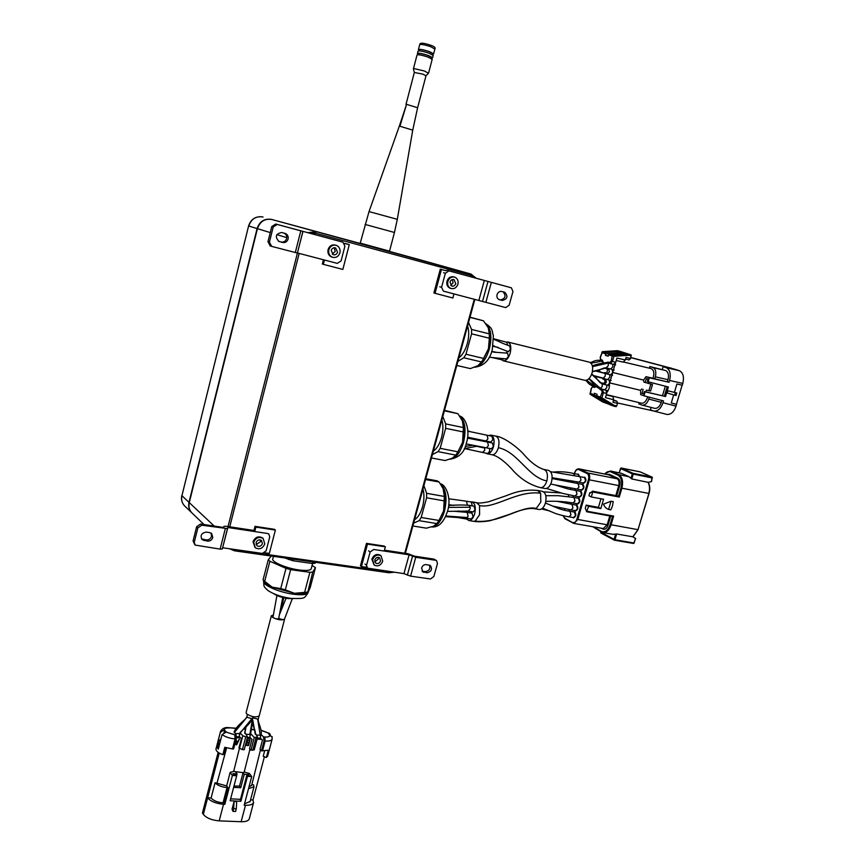 <?xml version="1.0" encoding="UTF-8"?>
<svg xmlns="http://www.w3.org/2000/svg" width="865" height="865" viewBox="0 0 865 865"><rect width="100%" height="100%" fill="white"/><g stroke="black" fill="none" stroke-linecap="round" stroke-linejoin="round"><path stroke-width="1.3" d="M260.862 738.429L257.251 738.505M239.854 736.926L236.48 737.056M250.396 737.683L247.325 737.845M236.188 738.98L236.307 741.337L237.215 741.424L238.091 741.456L239.389 739.197L236.642 744.819L236.069 744.776L236.048 739.543M237.161 741.651L237.983 741.683L236.307 744.57L236.307 741.565L237.161 741.651M237.832 741.683L236.34 744.451M249.574 740.18L248.979 742.516L246.579 741.986L248.093 740.126L249.704 740.17L249.077 742.635L246.644 742.105M245.952 744.787L247.412 742.819L249.012 742.862L248.385 745.327L245.898 744.679L248.298 745.198L248.893 742.862M236.61 775.624L237.064 773.883L232.912 773.645L233.647 774.672L236.026 774.802L236.686 775.721L232.382 775.483L230.144 772.348L233.669 771.418L243.054 772.65L244.265 774.294L240.74 787.734L233.637 787.355M246.785 775.418L247.466 776.337L240.903 801.271L240.243 800.33L246.785 775.418L249.131 775.548L248.374 774.532L248.125 775.494M234.069 801.509L232.047 809.251L232.966 811.359L235.604 811.478L236.296 808.829L233.669 808.71L234.069 801.509L236.696 801.639L236.296 808.829M232.966 811.359L233.669 808.71M223.851 802.871L223.051 802.828L227.041 787.539L227.841 787.582L223.851 802.871L224.846 804.331L223.527 804.277C216.012 803.574 210.714 801.423 207.632 797.822L211.114 797.984C213.439 800.687 217.418 802.309 223.051 802.828M237.064 773.883L235.875 772.229M233.983 786.069L239.54 786.058L240.74 787.734M246.622 740.505L249.963 739.943L248.536 745.543L246.72 745.511L245.574 744.527M245.909 743.23L246.871 742.646L246.266 741.867M239.54 786.058L243.054 772.65L244.2 772.034L249.401 773.461L251.715 776.575L247.466 776.337M240.502 799.325L230.631 798.849M244.265 774.294L248.374 774.532M240.903 801.271L230.133 800.774L236.686 775.721M244.536 803.812L250.126 801.455M250.547 799.876L252.98 799.984L253.531 802.763C252.58 804.558 249.899 805.391 245.476 805.272L244.168 805.218L251.715 776.575M248.536 788.642L253.996 786.826L253.564 784.793L251.823 784.696M211.114 797.984L215.071 782.728C217.418 785.388 221.408 786.988 227.041 787.539M215.071 782.728L226.684 785.917L227.841 787.582M226.684 785.917L230.144 772.348M232.382 775.483L224.846 804.331M236.307 741.219L238.091 741.456M238.005 741.337L239.183 739.207M235.95 739.91L236.069 744.776M246.698 740.235L249.963 739.943M248.979 786.934L251.683 785.247M249.38 818.474L249.207 819.09C248.255 820.939 245.563 821.826 241.14 821.728L219.191 820.874C211.687 820.215 206.411 818.041 203.351 814.376L202.453 812.97L218.142 752.355M219.234 753.069L203.351 814.376M220.088 742.192L218.78 743.738L217.85 742.451L217.126 745.23L218.953 746.582M218.78 743.738L218.056 746.517M217.85 742.451L220.975 738.764M264.398 756.745L252.98 799.984M226.63 747.911L217.083 782.836M239.432 748.463L233.669 771.418M236.415 737.759L240.708 737.823M247.141 738.526L251.261 738.58M249.974 749.144L244.2 772.034M257.078 739.175L261.727 739.326M293.257 598.656L288.077 598.558C281.968 597.629 277.222 596.028 273.827 593.768M307.702 592.471L306.729 592.99C304.242 593.898 300.144 594.006 294.435 593.304L285.342 589.865L290.629 569.657L286.001 568.37L269.891 561.255L268.269 559.774L271.264 556.033M273.459 556.346L272.864 558.639C270.54 561.536 286.196 568.348 299.16 569.992C305.994 570.857 309.994 570.511 311.151 568.954L311.292 568.402M306.729 592.99L308.297 591.844L310.265 587.346L315.466 567.635L312.07 565.44M315.466 567.635L312.741 572.068L309.897 572.306L290.629 569.657M307.67 592.471L312.741 572.068M307.453 592.06L304.61 592.363L309.897 572.306M304.61 592.363L294.435 593.304L272.107 587.13L264.69 581.334L269.891 561.255M285.342 589.865L280.714 588.589L286.001 568.37M268.269 559.774L263.079 579.799L264.193 581.54C265.09 583.248 267.728 585.118 272.107 587.13L280.714 588.589M264.69 581.334L263.079 579.799M284.855 557.968L292.965 560.769L312.222 563.493L315.065 563.277L315.649 562.347M288.575 558.498L288.315 559.482M293.376 559.179L292.965 560.769M312.643 561.915L312.222 563.493M315.325 562.293L315.065 563.277M278.681 618.507L278.66 618.605C277.178 619.156 275.265 618.789 272.929 617.491L276.93 595.509M271.296 615.988L246.136 712.446L246.439 713.679C251.315 716.923 255.564 717.68 259.197 715.939L259.273 715.669M273.243 615.08L271.361 615.761L271.729 616.788C276.746 619.697 281.028 620.54 284.563 619.308L284.553 618.767M257.294 738.332L260.192 737.996L260.927 735.228L256.462 735.045M247.368 737.672L249.736 737.24L250.472 734.461L245.941 734.277M236.48 736.872L239.205 736.472L239.929 733.682L235.345 733.498M278.757 618.216C281.147 619.491 283.028 619.848 284.412 619.297L284.434 619.189M236.015 728.449L229.16 727.703C225.203 727.043 222.327 728.265 220.543 731.347L216.693 746.895L218.294 749.122L222.067 734.547C225.343 736.948 229.679 738.407 235.085 738.948L232.49 748.939L224.749 747.306L222.835 754.712C217.796 752.745 215.536 750.712 216.066 748.636L220.413 731.855M250.104 737.78L251.985 739.326L249.531 748.679L250.947 750.171L254.288 749.793M250.947 750.171L254.288 737.456L257.597 737.207L255.413 733.336M247.552 736.98L244.211 749.717L242.416 749.598L245.746 736.85L247.552 736.98L245 732.687M239.562 737.023L241.422 738.58L238.967 747.966L242.416 749.598M234.458 731.974L236.188 734.958L236.177 739.024L233.582 749.014L232.49 748.939M225.97 747.717L224.403 753.772L222.835 754.712M216.693 746.895L218.834 747.036M220.445 732.363L224.089 729.779L226.316 731.995L222.067 734.547M224.673 729.822L224.035 732.277M264.614 750.982L263.219 756.28L266.344 757.513L267.707 755.891M272.205 737.067L269.48 735.142L268.291 733.044L269.545 733.466L270.475 735.25M234.156 731.455L234.674 730.698M239.886 732.698L242.806 735.758L245.746 736.85M244.719 732.223L244.99 731.552M255.24 733.055L255.251 732.45M250.201 733.239L254.288 737.456M260.56 738.526L262.463 740.072L260.008 749.382L261.435 750.874L268.28 750.236L266.344 757.513M261.435 750.874L264.041 740.991L263.522 736.937L261.079 734.439M606.841 392.591L609.101 388.493L609.447 383.757M641.246 403.166L641.527 403.231C644.057 403.36 646.014 401.49 647.377 397.619L647.604 396.743M649.345 368.187L649.82 366.565L652.978 367.593C655.627 368.998 656.416 372.08 655.356 376.826L654.751 378.848L669.056 382.254L649.301 377.8L648.123 381.779L668.375 387.001L665.553 396.516L645.16 391.834L643.993 395.802L640.695 394.613L640.565 390.342L609.738 382.914M648.123 381.779L647.355 381.519L648.069 379.086L646.371 378.513L647.993 379.335M643.83 393.445L642.003 393.38L643.679 393.975L644.393 391.553L665.553 396.516M645.885 391.867L646.393 390.137L650.588 391.056L652.513 384.514L648.372 383.4L648.804 381.962M665.315 386.212L662.514 395.651M646.393 390.137L650.588 391.056M648.955 390.483L650.88 384.071M612.766 372.501L643.582 380.081L643.884 382.071L648.372 383.4M654.751 378.848L653.032 378.264C654.621 373.107 653.908 369.874 650.891 368.555L623.708 362.046M676.787 392.98L676.03 395.532L674.668 395.175L675.414 392.678L676.787 392.98L667.877 390.775L675.414 392.678M667.877 390.775L667.218 393.034L674.668 395.175M667.402 381.703L667.996 379.692C669.067 374.967 668.256 371.896 665.585 370.49L652.978 367.593M645.193 382.525L646.371 378.513M642.003 393.38L643.182 389.38M661.833 400.484L661.282 402.333L648.782 399.068L649.334 397.197M648.782 399.068C647.312 403.241 645.171 405.274 642.371 405.166L638.835 403.901L639.192 402.657M609.857 382.2L612.474 373.334M641.873 388.915L640.565 390.342M620.908 352.639L618.799 352.098L620.908 352.639M612.301 354.542L618.799 352.098M620.778 352.736L616.702 354.25M612.885 371.777L615.502 362.9M653.032 378.264L645.982 376.675L643.582 380.081M649.82 366.565L665.585 370.49M643.993 395.802L663.509 400.917L662.979 402.712C660.936 408.475 657.951 411.275 654.037 411.113L650.383 409.815L651.086 407.415M649.301 377.8L645.982 376.675M645.16 391.834L644.393 391.553M661.282 402.333C659.811 406.485 657.66 408.496 654.837 408.388L654.535 408.312M601.737 398.895L604.321 401.911L608.419 402.982M604.44 400.549L606.257 402.657M630.877 357.526L669.11 367.657M622.659 353.839L622.908 353.277M630.834 357.645L676.192 369.69L663.141 366.674L662.32 369.431M663.141 366.674L666.223 367.668C669.942 369.614 671.067 373.875 669.586 380.449L669.056 382.254M674.462 392.234L676.906 384.017L682.269 385.228L682.809 383.433C684.28 376.902 683.134 372.664 679.382 370.707L666.223 367.668M671.272 402.96L676.56 404.344L671.272 402.96L673.673 394.883M666.634 414.357L667.045 414.454C670.991 414.627 673.986 411.859 676.03 406.128L676.56 404.344M653.345 410.918L617.567 402.982M673.413 368.804L679.382 370.707M682.117 385.195L676.419 404.301M610.636 374.837L612.712 372.685L612.16 369.614M609.133 380.027L609.684 383.108L607.619 385.239M620.075 352.423L617.74 351.677L617.491 350.693L619.978 351.331M617.74 351.677L602.235 352.736L602.57 351.677L601.813 352.336M606.116 390.407L606.679 393.467L602.159 392.342L601.726 390.266L602.721 389.574L603.381 392.699L601.889 397.814L600.97 398.419L600.678 397.457L601.889 397.814L614.269 405.404L613.317 405.988M613.609 400.03L616.983 401.295L617.48 403.393L616.723 405.966L616.031 406.647L613.48 406.063L616.031 406.647M609.382 404.42L607.111 403.555L607.208 402.874M589.973 393.326L590.2 394.321L602.57 401.89L607.111 403.555M609.587 403.706L609.36 404.496L613.426 406.042M621.719 352.898L622.076 352.131L628.541 354.228L613.285 355.223M620.021 351.341L631.093 354.877L630.585 358.51L629.158 359.937L625.536 359.105L629.158 359.937M622.076 352.131L617.351 350.682L602.483 351.655M626.13 354.369L624.152 353.731L624.389 352.898M621.578 352.001L621.351 352.779M602.613 401.901L603.986 401.522M606.798 402.776L606.614 403.436M600.97 398.419L600.245 397.067L596.709 395.727L600.505 398.062M617.48 403.393L612.961 402.247L613.685 399.76L612.95 396.613L607.814 394.937M596.709 395.727L597.12 394.321L594.385 393.283L593.974 394.7L602.775 400.117M590.244 394.343L590.492 393.38L603.337 401.274M608.203 356.034L605.37 355.32L605.781 353.893L615.869 353.201M605.37 355.32L608.149 356.229L608.56 354.801L624.152 353.731M630.585 358.51L626.022 357.461L625.287 359.97L623.157 362.111L616.248 360.532L623.157 362.111M611.133 380.47L605.727 379.162L604.732 379.854L605.132 382.092L603.705 383.379L604.267 384.438L602.537 383.984M631.342 355.904L628.887 355.288L628.541 354.228L631.093 354.877M608.56 354.801L612.16 355.98L613.501 355.234L613.945 356.293L612.723 355.947L613.501 355.234M605.781 353.893L602.235 352.736M590.492 393.38L593.974 394.7M606.679 393.467L605.457 397.651L613.685 399.76M625.287 359.97L616.961 358.056L615.739 362.273L611.231 361.105L612.236 355.785M613.663 364.425L615.739 362.273M493.656 338.745L506.793 342.302L507.679 345.254M493.666 339.35C500.413 341.762 499.721 342.572 509.658 345.849L510.458 349.287L508.328 351.677L493.126 345.816M494.477 352.228L507.593 353.147L508.393 356.596L506.274 358.964L489.212 357.223M584.599 380.243L584.945 380.33C587.984 380.427 590.363 377.983 592.071 373.01C593.368 367.052 592.395 363.419 589.162 362.121L507.96 342.053M501.516 359.699L503.322 360.846C506.198 360.878 508.479 358.315 510.177 353.147C511.507 346.952 510.664 343.232 507.625 341.967L506.101 342.129M610.593 369.096L612.842 366.846L612.744 364.197M607.598 379.486L609.814 377.259L609.728 374.621M604.592 389.866L606.798 387.65L606.722 385.033M507.031 351.32L506.522 352.909M491.99 357.526L502.154 359.851L503.852 358.51M488.595 328.549L488.92 329.479C490.542 334.982 490.379 341.426 488.444 348.811L483.74 358.467L465.976 354.239L463.791 357.775L457.92 361.354M458.872 357.851C462.548 355.007 465.359 350.228 467.327 343.502C469.079 336.69 469.165 330.873 467.587 326.029M470.009 317.185L483.481 320.807L469.954 317.379M468.549 322.504L471.566 329.446L471.576 333.825L465.976 354.239M483.481 320.807L488.282 327.781L489.298 333.858L471.566 329.446M489.298 333.858L489.331 338.215L471.576 333.825M489.331 338.215L488.444 348.811L481.383 362.705L479.751 364.327M483.74 358.467L481.535 361.959L463.791 357.775M481.535 361.959L477.794 365.744L470.322 368.598L456.796 365.463M473.079 511.939L474.982 509.885L474.074 506.187L469.219 505.344M466.559 501.235L471.393 502.089L472.247 505.874M467.241 512.394L472.095 513.226L473.004 516.924L471.122 518.978M468.441 518.524L467.241 519.141M471.674 511.702L471.155 513.064M466.624 519.043L468.808 520.514C471.295 520.492 473.263 518.265 474.68 513.821C476.031 507.171 475.058 503.181 471.76 501.841L470.603 501.949M538.992 509.474L539.263 509.517C541.933 509.55 543.999 507.355 545.469 502.943C546.777 496.553 545.718 492.682 542.279 491.342L537.9 490.531M573.495 517.605L575.506 515.637L574.468 512.08L570.057 511.291M575.485 510.707L577.517 508.728L576.479 505.182L572.079 504.371M577.485 503.798L579.539 501.808L578.501 498.272L574.101 497.451M569.278 511.139L569.008 509.528M571.268 504.219L570.965 502.597M573.268 497.289L572.911 495.656M612.474 505.971L610.809 509.853L608.582 509.442L611.004 501.224L613.231 501.635L612.474 505.971M583.864 477.339L584.945 477.285C586.524 479.924 586.048 481.924 583.54 483.308L582.783 482.865M577.388 474.225L578.436 474.171L579.442 476.474M573.755 511.95L574.868 511.907C576.425 514.545 575.971 516.546 573.527 517.908L572.781 517.475M575.776 505.052L576.879 505.009C578.436 507.647 577.982 509.647 575.528 511.01L574.771 510.577M577.788 498.143L578.89 498.089C580.447 500.727 579.993 502.727 577.528 504.1L576.771 503.668M579.81 491.223L580.902 491.169C582.469 493.807 582.015 495.807 579.528 497.18L578.771 496.737M581.842 484.281L582.923 484.238C584.491 486.865 584.026 488.876 581.529 490.25L580.783 489.806M577.096 481.762L577.442 483.438M575.139 488.736L575.441 490.39M573.181 495.71L573.441 497.321M571.214 502.641L571.441 504.252M569.257 509.572L569.451 511.172M604.538 473.966L610.398 471.003L618.756 474.658L618.043 475.188C621.427 477.426 622.4 481.664 620.973 487.914L621.881 488.195L619.264 497.051L592.752 492.001L592.503 491.147L590.503 492.985L589.833 492.661L590.676 492.812M592.752 492.001L591.303 496.953L603.565 499.256L600.829 508.577L588.568 506.328L586.654 511.745L585.291 508.22L586.2 505.117L598.439 507.366L600.959 498.77M593.217 526.807L601.478 531.467C605.122 532.721 608.009 530.429 610.149 524.59L638.002 529.661L632.823 536.797L616.648 533.986L613.08 534.343M635.548 538.495L632.823 536.797M589.833 492.661L588.924 495.764L591.303 496.953M651.421 481.405L652.134 477.177L640.068 471.836M610.766 471.079L621.589 473.36L628.931 476.691L631.796 478.961L648.177 482.346L651.215 481.697M619.264 497.051L618.194 496.218M600.829 508.577L598.439 507.366M588.568 506.328L586.2 505.117M587.13 511.258L613.642 516.081L612.561 516.427M608.582 509.442C606.084 508.469 604.386 506.706 603.5 504.165L611.004 501.224M442.815 416.508L445.659 423.893L463.413 427.57L462.591 442.296L456.482 454.709L454.86 456.406M433.333 451.152C436.868 448.708 439.593 444.199 441.518 437.614C443.237 430.932 443.356 425.05 441.874 419.968M431.473 457.963L445.01 460.558L452.276 458.223L455.801 455.109L438.047 451.649L432.392 454.579M445.659 423.893L445.648 428.326L440.166 448.329L438.047 451.649M463.424 431.97L445.648 428.326M444.372 410.821L457.909 413.697L462.71 421.428C464.7 427.342 464.656 434.295 462.591 442.296L457.931 451.822L440.166 448.329M457.931 451.822L455.801 455.109M462.332 420.466L463.413 427.57M457.909 413.697L444.524 410.291M423.904 485.611L426.618 493.31L444.383 496.456L443.583 511.02L438.09 522.449L436.425 524.244M414.562 519.746C417.99 517.584 420.66 513.269 422.542 506.804C424.239 500.208 424.38 494.283 422.963 489.017M412.854 525.974L426.391 528.18L433.516 526.212L436.879 523.595L419.125 520.665L413.632 523.13M426.618 493.31L426.596 497.786L421.19 517.497L419.125 520.665M444.361 500.9L426.596 497.786M425.569 479.534L439.106 482L443.637 489.536C445.691 495.71 445.67 502.868 443.583 511.02L438.966 520.46L421.19 517.497M438.966 520.46L436.879 523.595M442.999 488.011L444.383 496.456M439.106 482L437.063 480.81L425.785 478.745M487.644 442.069L492.477 443.053L493.353 446.643L491.32 448.805M489.558 448.459L489.633 451.357L487.611 453.519M487.168 435.257L492.001 436.252L492.855 439.82L490.823 441.993M489.947 441.82L490.379 442.621M485.806 453.163L487.19 453.79C489.85 453.801 491.947 451.433 493.483 446.697C494.823 440.263 493.893 436.393 490.693 435.084L488.617 435.549M544.907 488.487L545.188 488.541C547.913 488.574 550.032 486.335 551.535 481.848C552.843 475.512 551.805 471.685 548.388 470.355L544.031 469.49M579.269 476.442L578.09 474.366L573.571 473.479C566.175 471.771 559.363 471.328 553.124 472.139M579.485 496.878L581.55 494.877L580.523 491.352L567.851 488.898L554.476 484.811M581.485 489.947L583.572 487.936L582.556 484.422L552.119 478.55M583.497 483.005L585.594 480.983L584.578 477.48L550.562 471.695M577.269 483.405L576.782 481.708M575.268 490.358L574.857 488.682M477.675 446.113L464.267 448.589M332.182 257.165L331.468 256.948C328.592 255.499 327.467 253.045 328.073 249.596C329.5 245.757 332.041 244.287 335.696 245.163M328.83 249.834C330.268 245.984 332.809 244.503 336.463 245.39C339.394 246.828 340.55 249.293 339.934 252.785C338.475 256.656 335.912 258.116 332.236 257.186C329.36 255.737 328.224 253.283 328.83 249.834M331.209 250.461L333.166 254.678C335.274 255.207 336.745 254.364 337.577 252.158L335.588 247.92C333.49 247.412 332.03 248.255 331.209 250.461M332.279 254.148L335.231 251.445L334.139 247.747M285.028 233.388L285.45 233.528C287.656 234.631 288.542 236.469 288.099 239.064C287.158 241.746 285.364 242.881 282.736 242.481L278.908 241.443C274.778 236.772 275.708 233.788 281.687 232.501L285.028 233.388M278.66 241.324L281.266 242.016C283.882 242.416 285.666 241.281 286.618 238.61C287.061 236.102 286.229 234.285 284.12 233.15M341.253 241.713L275.751 224.035L277.211 224.457L273.221 226.976L269.404 242.2L271.718 246.395L297.376 253.056L302.977 231.377L297.387 253.056L302.88 231.388L300.793 230.836L295.289 252.558M270.269 245.909L267.966 241.735L271.761 226.554L273.221 226.976M275.751 224.035L271.761 226.554M277.211 224.457L300.793 230.836M297.506 252.98L337.274 263.382L341.091 260.906L344.886 246.211L343.005 242.222L302.977 231.377M450.568 288.359L450.005 288.196C447.346 286.877 446.34 284.553 446.967 281.233C448.34 277.622 450.676 276.184 453.963 276.93L454.244 277.005M457.92 284.174C456.536 287.807 454.19 289.234 450.881 288.456C448.221 287.148 447.205 284.823 447.843 281.493C449.216 277.87 451.541 276.432 454.839 277.178C457.542 278.487 458.569 280.822 457.92 284.174M455.779 283.601L454.017 279.6C452.125 279.168 450.784 279.99 449.995 282.066L451.746 286.066C453.638 286.51 454.99 285.688 455.779 283.601M450.687 285.342L453.109 282.812L452.406 279.525M499.462 299.733L499.17 299.636C497.289 298.717 496.586 297.052 497.051 294.651C497.97 292.197 499.527 291.127 501.754 291.451L504.803 292.284C508.285 296.371 507.431 299.095 502.262 300.469L499.256 299.668M503.138 291.829C506.349 295.981 505.43 298.674 500.381 299.906L498.846 299.495M478.864 300.414L484.335 280.455L448.924 270.875L445.356 273.254L441.561 287.321L443.453 291.148L505.711 307.583L509.15 305.226L512.967 291.505L511.377 287.807L447.14 270.367L445.324 270.55M484.335 280.455L511.204 287.753M389.531 251.142L360.229 243.13L369.031 211.59L397.316 219.332L394.451 232.469L365.084 224.435M425.991 75.785L422.823 74.12L414.335 72.476L405.999 104.406M428.435 73.255L424.434 71.006L414.205 68.616L413.405 68.886L414.335 72.455M432.176 59.35L428.078 57.09C421.785 55.057 418.098 54.376 417.017 55.025L413.438 68.767M432.078 57.663L428.262 55.544C422.38 53.641 418.93 53.003 417.925 53.619L417.633 54.722M431.992 57.977L432.608 57.674L428.489 55.533C422.196 53.511 418.509 52.819 417.427 53.489L417.838 53.944M433.181 55.49L429.094 53.208C422.801 51.165 419.114 50.484 418.033 51.165L417.46 53.349M433.095 53.792L429.278 51.651C423.396 49.759 419.947 49.121 418.93 49.759L418.649 50.851M433.008 54.127L433.625 53.814L429.505 51.651C423.212 49.619 419.525 48.937 418.433 49.619L418.844 50.084M426.013 75.731L428.575 73.114L432.208 59.22M271.805 219.483L271.588 219.418C264.485 218.283 259.651 221.321 257.1 228.565L188.992 502.338C188.083 506.533 189.057 510.058 191.9 512.913M374.091 564.986L371.864 559.147C373.777 554.865 376.589 553.557 380.308 555.222L380.416 555.298M382.708 561.201C380.784 565.494 377.951 566.791 374.221 565.094L372.62 559.72C374.534 555.438 377.356 554.13 381.065 555.795L382.708 561.201M380.568 560.888L379.627 557.784C377.497 556.833 375.875 557.579 374.783 560.033L375.702 563.115C377.843 564.088 379.465 563.342 380.568 560.888M374.794 561.839L378.243 559.125L378.221 557.309M424.12 572.381L422.801 571.873L421.633 567.97C422.498 565.624 424.055 564.499 426.272 564.586L430.348 565.494C432.597 569.246 431.462 571.679 426.91 572.792L422.055 571.105M429.44 565.072C430.575 568.802 429.191 570.976 425.266 571.603L422.477 571.192M403.955 573.625L409.113 554.8L373.658 549.47L370.134 552L366.555 565.245L367.409 568.132L403.955 573.625L410.572 576.144L430.467 578.977L433.873 576.479L437.463 563.537L436.576 560.628L433.992 559.114L436.576 560.628M433.992 559.114L414.53 556.184L407.902 553.708L384.438 550.172M409.113 554.8L415.762 557.287L435.657 560.271M254.98 547.459L253.045 541.728C255.186 537.068 258.332 535.781 262.484 537.889L262.765 538.127M253.694 542.301C255.835 537.641 258.992 536.354 263.144 538.462L264.776 543.923C262.614 548.615 259.446 549.88 255.283 547.729L253.694 542.301M256.062 542.658L256.981 545.761C259.37 546.994 261.176 546.269 262.419 543.588L261.49 540.452C259.1 539.241 257.294 539.976 256.062 542.658M256.137 544.55L260.419 541.814L260.343 539.901M209.676 532.602L211.644 533.489L212.801 537.479C211.903 540.019 210.141 541.241 207.524 541.122L202.172 539.717C199.956 535.532 201.35 532.991 206.346 532.105L209.676 532.602M201.48 538.906L206.292 539.911C208.898 540.019 210.66 538.808 211.557 536.278L211.092 533.1M254.743 531.553L255.878 527.109L255.013 526.353L253.964 530.472L226.111 526.266L223.949 526.385L223.548 527.477L200.572 524.017L201.794 525.196L197.858 527.899L194.29 542.171L195.101 545.069L220.132 549.113L222.316 548.94L227.863 527.509L222.316 548.94M194.874 544.831L193.079 540.949L196.647 526.709L197.858 527.899M200.572 524.017L196.647 526.709M201.794 525.196L227.473 528.601M222.716 547.772L262.398 553.438L266.15 550.8L269.718 536.992L268.831 534.04L267.545 533.489L227.863 527.509M380.708 249.282L368.793 246.028M380.762 249.109L418.206 259.284M204.064 524.536L192.463 513.442C189.413 510.577 188.343 506.966 189.273 502.608L257.435 228.663C259.987 221.418 264.82 218.369 271.934 219.515L368.836 245.865M365.798 567.224L361.419 566.597L367.484 544.107L385.347 546.831L384.201 551.048M255.878 527.109L275.373 530.072L269.329 553.427L264.809 552.778M344.508 243.487L349.287 244.6L342.854 269.426L323.337 264.355L324.451 260.019M385.347 546.831L384.32 546.085L366.479 543.371L367.484 544.107M366.479 543.371L360.435 565.818L361.419 566.597M255.013 526.353L274.475 529.326L275.373 530.072M323.423 259.76L322.331 264.02L323.337 264.355M349.287 244.6L344.551 243.325M440.285 269.188L445.821 270.691L440.285 269.188L433.884 292.997L452.871 298.003L453.974 293.905M441.442 269.512L435.019 293.365M241.14 821.728L245.476 805.272M219.191 820.874L223.527 804.277M308.243 592.114L308.07 592.795C306.707 594.731 302.069 595.25 294.165 594.331C279.265 592.59 261.327 584.621 263.825 580.977M252.699 717.777L257.662 719.107L258.354 718.599M247.325 714.479L246.882 717.258L251.899 718.653L252.602 718.134M252.494 718.501L255.294 734.244M257.662 719.107L260.279 735.628M246.082 726.741L244.795 733.477M252.31 719.994L249.801 734.872M246.882 717.258L234.22 732.709M251.899 718.653L239.248 734.104M256.072 737.586L252.731 750.29M236.188 734.958L234.847 734.861L235.085 738.948L236.177 739.024M268.291 733.044L260.992 730.384M254.872 729.855L251.477 729.606M245.455 729.152L243.53 729.011M229.593 727.973C226.122 727.789 224.284 728.395 224.089 729.779M225.722 731.952L234.847 734.861M239.475 748.506L242.806 735.758M262.506 750.939L265.112 741.067C268.983 741.273 271.318 740.689 272.097 739.294L272.216 738.829M263.522 736.937L264.831 737.023C268.247 737.185 269.977 736.569 270.042 735.185M264.831 737.023L265.112 741.067L264.041 740.991M655.356 376.826L667.996 379.692M667.174 386.687L664.352 396.181M669.326 367.722L671.791 368.285M676.03 406.128L662.979 402.712M669.586 380.449L682.809 383.433M604.019 372.729L606.722 372.966L607.749 369.42L608.744 368.739L609.414 371.874L607.219 374.015L612.593 375.324L607.219 374.015M607.165 368.036L614.139 370.069M604.148 378.438L605.727 379.162L606.387 382.308L604.267 384.438L609.555 385.704L604.267 384.438M595.142 376.848L595.866 376.524M616.983 401.295L613.501 400.409M593.26 386.352L591.26 388.266L590.081 394.202M614.269 405.404L616.723 405.966M593.022 386.266L591.433 388.277M600.342 357.429L600.829 360.262M608.117 390.85L601.132 388.828M628.887 355.288L613.945 356.293L612.442 361.451L610.258 363.581L609.771 362.522L611.231 361.105M602.278 352.531L600.332 357.472M600.753 359.505L602.332 360.197L603.197 362.565M602.332 360.197L603.392 362.543M598.569 370.198L599.802 371.626M599.337 370.555L600.234 371.745M597.455 377.086L595.812 376.664M596.234 386.612L594.471 387.412L594.915 386.796M594.471 387.412L592.817 386.969M591.411 388.331L590.417 393.564M600.202 397.273L602.159 392.342M601.726 390.266L600.137 389.51L600.602 388.915M600.137 389.51L599.337 388.569M601.045 383.087L604.148 384.417M602.04 382.946L603.705 383.379M604.732 379.854L603.154 379.13L603.619 378.535M603.154 379.13L602.364 378.221M605.057 372.545L605.511 373.583L607.187 374.004L606.722 372.966M606.257 394.894L612.95 396.613M606.635 368.122L606.17 368.717L607.749 369.42M609.771 362.522L608.073 362.121L608.538 363.17L615.62 364.911L610.236 363.57M608.073 362.121L607.025 362.316M605.413 367.928L606.17 368.717M599.294 371.496L597.715 370.566M585.648 380.373C588.016 381.876 587.465 384.147 594.179 386.623L595.477 386.039M605.933 367.949L608.29 365.722L608.192 363.051L607.381 362.381C599.91 363.441 594.904 364.63 592.384 365.96M602.937 378.362L605.262 376.156L605.165 373.485L596.807 370.825M599.942 388.763L602.245 386.568L602.148 383.898L601.316 383.206C599.477 383.314 596.407 376.924 591.703 374.134M493.039 346.324L498.262 347.406M491.731 351.374L496.964 352.423M586.567 380.2L594.893 386.493M591.033 363.214L602.245 361.051L601.445 360.391C593.909 359.613 592.568 362.543 590.125 362.467M592.525 366.663L608.192 363.051M592.428 371.496L606.808 367.841M595.92 371.063L605.165 373.485M593.779 375.637L603.792 378.264M591.628 374.318L602.148 383.898M589.065 378.535L600.775 388.666M602.527 362.673L602.245 361.051M485.989 323.921C491.061 328.451 492.185 336.82 489.341 349.028C485.784 360.229 480.951 366.263 474.842 367.16M445.778 515.994L467.36 517.562L466.267 518.146L445.464 516.654M573.571 517.616L569.029 516.816L570.965 514.826L569.927 511.258C559.666 509.939 554.843 506.695 545.437 503.041M575.571 510.718L571.03 509.896L572.976 507.906L571.949 504.349L557.179 501.354M577.571 503.808L573.03 502.976L574.998 500.965L573.971 497.418L558.001 495.667L545.804 495.699M473.155 511.95L468.225 511.107L470.041 509.031L470.236 507.236L469.144 505.333C462.84 504.836 456.006 504.901 448.632 505.506L448.665 505.506M466.484 501.224L448.827 498.781L466.484 501.224L467.316 505.084M454.136 511.269L467.165 512.372L468.073 516.091L467.36 517.562M463.456 517.767L462.332 518.319M466.743 510.901L466.224 512.231M473.469 521.292L475.188 521.108L479.599 514.664L479.545 505.549L476.647 502.706L472.009 501.884M534.332 508.642L536.246 508.447L540.787 502.1L540.614 493.201L537.63 490.477C520.287 488.628 509.182 494.985 503.765 496.564L488.584 501.786C482.584 502.998 478.691 503.322 476.907 502.749M448.362 507.398L470.236 507.236M479.545 505.549C494.564 509.15 517.054 490.077 540.614 493.201M475.188 521.108C499.797 523.887 521.865 504.846 536.246 508.447M564.759 510.274L564.477 508.685M566.748 503.376L566.488 501.862M568.748 496.499L568.391 494.802M585.735 481.124L585.94 480.064M575.679 515.659L575.863 514.664M577.69 508.771L577.874 507.766M579.691 501.873L579.885 500.857M581.702 494.975L581.896 493.937M583.724 488.055L583.918 487.006M573.008 523.076L564.64 518.027L573.938 523.433L603.305 528.569L607.219 524.687L609.793 515.94M563.223 515.702L564.64 518.027M574.749 472.885L574.522 473.663M574.403 473.642L574.62 472.896C575.528 470.138 576.955 468.787 578.89 468.852L579.42 469.014L578.696 469.544C577.02 469.079 575.701 470.214 574.728 472.971M579.074 468.884L608.56 474.82L579.42 469.014L587.876 473.004L587.14 473.533L578.696 469.544M587.14 473.533C588.687 474.593 589.119 476.604 588.449 479.556L576.901 519.184C575.906 521.952 574.576 523.044 572.9 522.471M576.901 519.184L577.809 519.476L573.938 523.433L564.856 518.697L563.061 515.67M607.003 474.453L609.274 474.29L608.56 474.82L617.188 478.81L587.876 473.004C589.627 474.193 590.125 476.474 589.357 479.837L588.449 479.556M600.667 532.191L614.939 539.749L614.474 540.203L614.053 539.457L615.631 534.116M614.55 540.203L633.613 543.469L634.229 542.906M600.818 531.672L600.84 532.97L614.15 540.052M640.338 471.933L620.984 468.019M609.274 474.29L617.902 478.28L617.188 478.81C618.983 480.01 619.502 482.27 618.745 485.579L589.357 479.837L577.809 519.476L608.117 524.968C606.852 528.439 605.122 529.812 602.948 529.066L602.862 528.493M616.648 533.986L614.939 539.749L634.088 543.015L635.472 538.376M651.529 481.546L652.232 477.199L633.039 473.306L633.234 474.117L632.326 473.836L633.039 473.306L621.221 468.008L620.551 468.441M619.135 472.755L621.157 467.987L640.262 471.89L652.232 477.199L652.329 477.977L633.234 474.117L631.796 478.961M621.589 473.36L611.468 471.317L610.755 471.847C608.722 471.025 606.722 471.749 604.743 473.998M594.363 527.693L601.586 532.062M601.478 531.467L603.229 532.635L613.426 534.408M610.733 516.102L608.117 524.968M602.948 529.066L601.359 528.234M617.902 478.28C619.924 479.621 620.497 482.151 619.654 485.86L618.745 485.579L615.793 495.591M619.654 485.86L616.723 495.775M613.642 516.081L611.047 524.882C609.252 530.115 606.646 532.699 603.229 532.635L592.73 526.72M630.974 478.421L632.326 473.836L620.519 468.527L619.264 472.787M618.043 475.188L610.755 471.847M620.973 487.914L618.551 496.132M612.55 516.437L610.149 524.59M648.945 493.353L638.002 529.661L649.064 493.45C650.242 489.114 649.939 485.416 648.188 482.346M638.143 529.553L633.061 536.765M628.931 476.691L618.756 474.658C622.357 477.026 623.395 481.546 621.881 488.195L648.804 493.428C649.993 488.995 649.702 485.254 647.939 482.183M459.931 416.325C465.165 421.201 466.354 429.916 463.489 442.469C460.158 453.022 455.639 458.591 449.93 459.196M440.75 484.205C446.124 489.32 447.367 498.316 444.48 511.172C441.312 521.271 437.02 526.525 431.581 526.926M467.457 438.101L487.557 442.047L488.422 445.648L486.476 447.843L466.127 443.896M467.835 431.181L487.082 435.236L487.936 438.815L485.903 440.999M574.749 475.545L573.571 473.479M546.41 488.455L562.92 493.461L575.03 496.045L577.009 494.023L575.993 490.487M581.583 489.958L577.085 489.103L579.031 487.071L578.015 483.546M552.162 477.75L579.053 482.151L581.053 480.097L580.047 476.593M572.749 482.529L572.273 480.843M570.749 489.514L570.338 487.828M484.638 447.475L484.703 450.384L482.497 452.46M485.027 440.815L485.46 441.626M498.391 447.692C499.732 441.269 498.791 437.398 495.58 436.09C504.609 436.803 520.038 449.627 524.168 454.817C530.915 462.505 537.446 467.381 543.739 469.436C547.134 470.765 548.183 474.604 546.864 480.951C527.942 477.264 518.146 451.919 498.391 447.692C496.856 452.417 494.758 454.763 492.088 454.763C497.321 455.985 503.668 460.515 511.129 468.343C519.681 478.432 529.477 484.865 540.528 487.665C543.252 487.698 545.361 485.46 546.864 480.951M464.667 448.557L482.994 452.557M476.518 446.286L484.822 448.059M465.229 446.405L473.058 445.237M491.807 454.698L487.19 453.79M281.266 242.016L282.736 242.481M269.404 242.2L267.966 241.735M341.167 241.692L342.756 242.146M500.381 299.906L502.262 300.469M485.86 302.393L491.352 282.39M482.497 301.474L487.99 281.471M448.924 270.875L447.14 270.367M445.356 273.254L443.572 272.745M441.561 287.321L439.788 286.78M417.6 107.757L406.572 104.341L399.933 126.247L399.262 126.355L369.041 211.547M406.572 104.341L399.284 126.279M412.746 130.139L399.933 126.247M434.879 49.056L430.792 46.732C424.499 44.688 420.801 44.018 419.709 44.721L418.465 49.478M397.305 219.364L412.756 130.064L417.622 107.692L426.013 75.698M271.588 219.418L368.858 245.79M380.784 249.034L417.568 259.111M257.1 228.565L248.774 226.014C251.283 218.888 256.04 215.893 263.057 217.018M188.992 502.338L181.931 495.699L248.601 225.949C250.785 219.396 255.207 216.337 261.879 216.769M191.479 512.491L185.099 506.393C182.083 503.56 181.023 500.002 181.931 495.699L248.601 225.96M425.266 571.603L426.91 572.792M410.572 576.144L415.762 557.287M407.329 575.203L412.508 556.346M370.134 552L368.587 550.832M366.555 565.245L365.019 564.056M204.194 540.647L202.972 539.436M206.292 539.911L207.524 541.122M194.29 542.171L193.079 540.949M225.3 528.72L220.132 549.113M227.495 528.558L222.337 548.897M234.707 550.8L388.99 572.771L389.661 571.938L392.18 571.949M476.118 278.206L470.982 274.054L418.076 259.251M474.766 277.838L470.538 275.243L470.279 273.837L271.934 219.515M286.758 237.637L276.843 234.599M270.248 232.588L257.435 228.663M470.538 275.243L315.952 233.323L315.79 231.863L307.637 232.62M214.217 526.071L189.273 502.608M297.43 253.023L228.036 526.558M394.137 572.23L388.99 572.771L234.588 550.821L229.441 548.734L234.588 550.821L235.194 549.924L389.661 571.938M404.744 553.232L474.269 299.214M315.952 233.323L310.362 233.355M299.16 253.413L229.755 526.817M232.534 549.178L235.194 549.924M250.007 801.898L253.996 786.826M249.207 819.09L253.531 802.763M251.607 785.593L260.495 749.879M308.329 591.79L308.07 592.795C303.712 598.98 305.237 598.558 291.181 598.439C281.644 597.055 273.891 594.406 267.934 590.514C263.912 586.329 263.879 587.724 263.684 581.594M311.151 568.954L312.589 563.483M286.034 598.245L279.687 614.053M259.197 715.939L284.563 619.308M258.959 716.263L258.321 718.718C257.446 722.556 262.636 729.303 260.927 735.228M252.98 716.674L252.569 718.264C250.072 725.281 239.41 731.249 239.929 733.682M252.277 719.085C251.802 724.816 256.613 732.612 255.153 733.671M245.801 726.989L244.806 732.363M246.709 716.836C246.266 719.831 237.41 724.265 234.264 731.628M252.504 722.567L250.472 734.461M282.758 597.51L278.66 618.605M283.742 597.758L281.287 609.847M292.273 598.764L284.412 619.297M269.545 733.466L260.971 730.179M229.193 727.703L236.167 728.233M243.757 728.795L245.498 728.925M251.52 729.379L254.786 729.617M254.256 749.89L257.597 737.207M272.053 736.526L272.097 739.294L267.577 756.367M642.371 405.166L654.837 408.388M606.354 394.581L641.527 403.231M667.045 414.454L654.037 411.113M602.44 351.655L600.18 357.407L600.71 360.251M600.861 398.365L613.382 406.02M596.028 386.45L595.477 386.731M584.945 380.33L503.322 360.846M491.644 351.655L494.985 352.325M592.406 371.604C599.077 370.912 603.889 367.138 606.051 367.971M594.363 376.124L603.046 378.394M588.697 378.902C591.476 379.995 592.828 385.758 600.051 388.785M599.294 370.955L598.548 370.771M602.018 383.368L601.424 383.227M605.035 372.977L604.451 372.837M608.052 362.554L607.49 362.413M602.289 360.597L601.553 360.413M493.169 345.6L494.315 346.065M485.806 323.672C493.72 329.176 491.547 330.56 493.385 335.598L492.282 349.579C489.828 360.154 483.957 366.036 474.69 367.214M481.383 362.705L480.68 363.322M455.206 511.183L456.169 511.356M569.029 516.816C568.327 516.913 556.649 514.394 553.135 512.502L542.571 508.166M549.816 510.956L541.512 508.988M571.03 509.896L552.94 506.144M573.03 502.976C563.461 501.408 554.389 500.9 545.826 501.43M471.198 518.989L466.267 518.146M467.316 519.162L455.833 517.216M468.808 520.514L473.706 521.336C478.421 522.049 483.989 521.822 490.401 520.644L509.809 514.243C521.065 509.626 529.337 507.777 534.602 508.685L539.263 509.517M447.454 511.366L468.225 511.107M448.719 504.706L453.93 505.376M561.234 492.974L543.588 491.85M458.309 510.923L459.748 511.572M600.699 531.618L600.84 532.97L614.474 540.203L633.613 543.469L635.678 538.549M618.475 496.11L592.525 491.158M586.654 511.745L612.647 516.448M459.704 416C465.835 417.492 470.376 431.203 466.484 442.685C464.624 452.265 459.088 457.78 449.854 459.229M456.482 454.709L455.444 455.693M440.49 483.827C446.232 484.724 451.703 499.256 447.519 511.15C443.864 522.384 438.544 527.65 431.549 526.936M438.09 522.449L436.782 523.758M470.3 431.7L467.814 430.824M467.587 437.193L490.909 442.015M490.974 435.149L495.58 436.09M467.522 437.712L469.079 438.414M464.516 448.567L487.698 453.53M583.594 483.027L579.096 482.151M579.572 496.888L575.084 496.056M577.041 489.103L550.691 484.086M545.188 488.541L540.528 487.665M478.788 440.307L482.356 440.274M468.873 437.463L474.604 439.496M491.407 448.827L486.476 447.843M284.65 233.291L285.45 233.528M269.869 245.779L271.318 246.255M331.468 256.948L332.236 257.186M450.005 288.196L450.881 288.456M419.752 44.58C419.752 42.558 423.363 42.763 430.586 45.207M430.64 45.229C434.306 46.418 435.733 47.651 434.911 48.916L433.625 53.814M433.127 53.673L432.814 54.895M432.608 57.674L433.224 55.349M432.111 57.544L431.797 58.766M389.531 251.153L394.451 232.469M368.923 245.552L368.771 246.114M380.838 248.806L380.687 249.369M181.812 495.494C180.969 499.332 181.791 502.684 184.267 505.582M380.308 555.222L381.065 555.795M365.884 566.932L367.333 568.067M262.484 537.889L263.144 538.462M405.361 553.33L474.885 299.377M476.204 278.227L470.982 274.054"/></g></svg>
